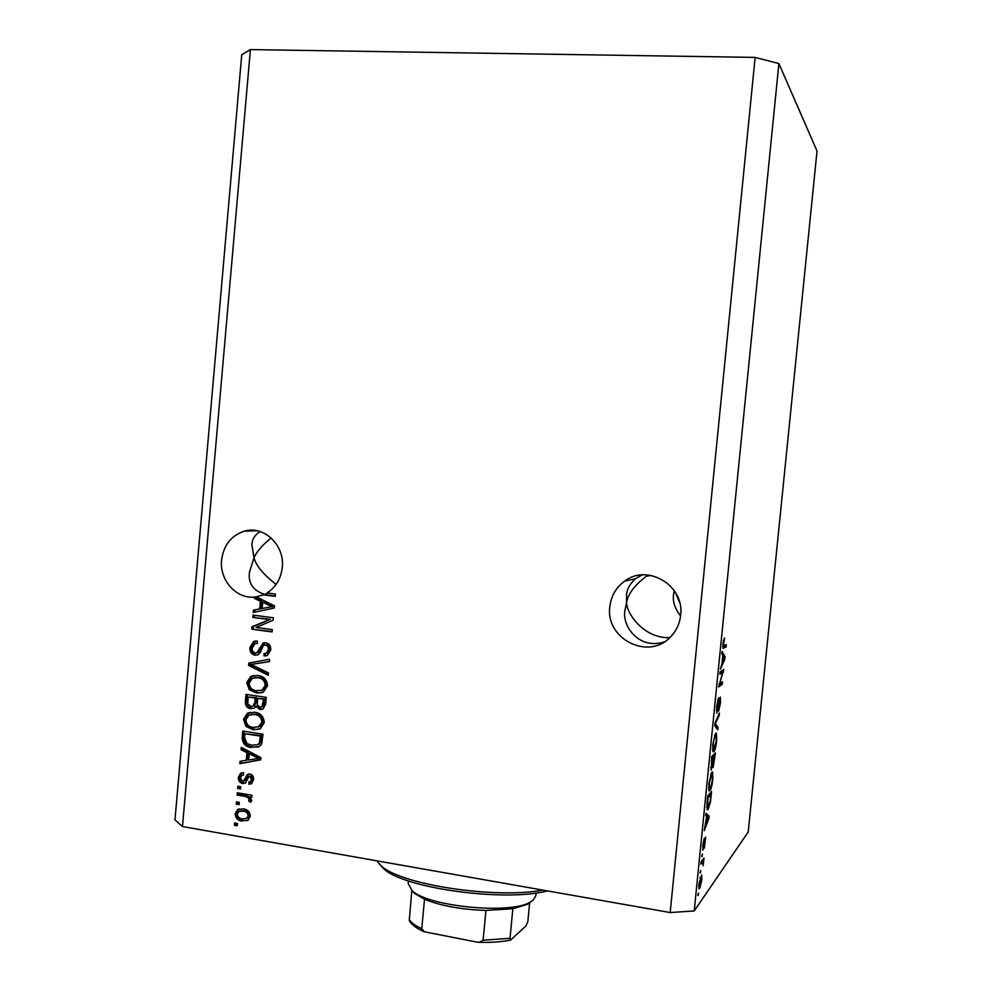 <?xml version="1.0" encoding="UTF-8"?>
<svg xmlns="http://www.w3.org/2000/svg" width="992" height="992" viewBox="0 0 992 992"><rect width="100%" height="100%" fill="white"/><g stroke="black" fill="none" stroke-linecap="round" stroke-linejoin="round"><path stroke-width="1.49" d="M642.208 574.901L635.413 578.758C629.635 584.152 626.671 589.806 626.522 595.696L626.646 602.045C628.271 593.675 634.756 585.131 646.09 576.426L648.433 575.038M680.636 615.276C684.827 585.652 647.59 563.295 624.662 581.101C616.032 587.425 611.097 595.981 609.832 606.757C605.157 638.612 648.247 660.796 670.208 637.211C676.209 631.185 679.681 623.869 680.636 615.276M260.127 531.551C254.82 534.837 252.08 539.251 251.906 544.782L254.002 557.702C256.717 551.614 262.421 545.03 271.138 537.949M254.684 612.213L254.882 609.906L253.468 610.117L253.258 612.51L274.214 608.046L274.412 605.79L256.308 596.886L263.401 594.865L275.255 596.366L275.454 594.047L267.022 592.98C275.888 587.214 280.972 578.671 282.274 567.362C284.94 545.079 263.686 525.078 244.243 531.191C231.148 535.581 223.597 545.216 221.588 560.071C219.331 580.022 236.257 599.143 254.634 597.072L256.531 596.849M276.111 584.412C263.438 574.604 256.072 565.7 254.002 557.702L249.476 572.186C247.913 583.172 253.109 590.637 265.062 594.568M669.736 637.67C643.176 638.662 625.84 612.188 626.646 602.045L625.183 609.398C621.004 623.683 637.472 650.405 664.231 641.923M679.706 602.727L675.192 592.063M674.188 590.538L673.655 593.972C672.39 601.016 674.696 608.344 680.549 615.982M694.226 910.929L778.894 63.55L817.024 151.044L748.228 831.941L694.226 910.929L670.183 912.553L182.478 826.547L174.976 819.925L241.738 54.672L250.406 49.6L182.478 826.547M253.468 610.117L259.693 608.964L260.388 601.202L254.498 598.498L254.634 597.072M268.981 619.529L252.824 617.408L253.034 615.102L273.346 617.756L273.122 620.223L256.085 627.44L272.292 629.598L272.081 631.916L251.782 629.201L251.993 626.733L270.37 619.293L252.824 617.408M255.167 655.278C251.385 654.323 249.637 651.732 249.897 647.491L253.692 641.477L257.387 641.018L257.436 643.362L254.907 643.721L252.241 648.012C251.98 650.665 253.01 652.314 255.304 652.959L256.854 652.786L263.14 643.052L265.744 642.742C269.278 643.56 270.952 645.966 270.742 649.946L267.381 655.464L264.058 655.923L263.996 653.579L266.29 653.232L268.361 649.698C268.609 647.193 267.654 645.643 265.484 645.036L263.364 645.482L260.301 652.525L257.895 654.943L256.581 654.98C252.811 654.038 251.063 651.446 251.311 647.206L249.897 647.491M268.212 675.267L248.57 665.421L248.781 663.053L269.638 659.258L269.427 661.639L251.05 664.442L268.423 672.874L268.212 675.267M246.772 682.732L250.517 676.668L257.647 675.428C263.698 676.023 266.997 679.47 267.542 685.745L263.326 692.106L256.333 692.986L249.277 689.676L246.772 682.732L248.198 682.384L251.931 676.333L250.517 676.668M243.511 719.411L247.256 713.384L254.374 712.194C260.412 712.851 263.711 716.311 264.269 722.585L260.375 728.736L253.072 729.74L246.016 726.38L243.511 719.411L244.95 718.989L248.682 712.975L247.256 713.384M246.934 752.618L241.093 749.741L241.304 747.36L260.871 757.615L260.673 759.847L239.853 763.654L240.064 761.273L246.252 760.318L246.934 752.618L248.36 752.134L242.532 749.258L241.093 749.741M237.262 825.778L234.397 825.282L234.596 823L237.46 823.496L237.262 825.778M778.894 63.55L755.135 57.4L670.183 912.553M755.135 57.4L250.406 49.6M242.321 821.165C237.956 820.694 235.563 818.202 235.154 813.7L237.584 809.559L243.263 808.852C247.578 809.348 249.922 811.828 250.306 816.304L247.95 820.396L243.759 820.533C239.394 820.074 237.001 817.594 236.604 813.093L235.154 813.7M239.134 804.673L236.257 804.19L236.468 801.908L239.332 802.392L239.134 804.673M244.652 796.328L237.076 795.063L237.274 792.782L251.918 795.224L251.72 797.518L249.376 797.122L251.745 800.271L250.765 802.292L248.744 801.077L249.141 799.577L247.616 797.246L244.652 796.328L246.078 795.758L238.514 794.493L237.076 795.063M240.523 788.975L237.658 788.491L237.857 786.21L240.721 786.693L240.523 788.975M242.618 783.519C239.605 782.762 238.192 780.704 238.378 777.344L240.51 773.363L243.561 772.656L243.623 774.988L241.75 775.384L240.448 777.84L242.457 781.175L243.623 781.014L247.492 774.392L249.835 773.971C252.551 774.727 253.791 776.649 253.568 779.737L251.534 783.73L248.905 784.275L248.843 781.944L250.381 781.609L251.46 779.476L249.922 776.314L249.054 776.463L245.334 783.134L242.618 783.519L244.044 782.973C241.044 782.229 239.642 780.171 239.816 776.81L238.378 777.344M251.621 747.534C245.619 746.976 242.47 743.64 242.172 737.54L242.742 731.054L262.967 734.179L261.714 743.876L259.259 746.604L253.034 747.063C247.045 746.505 243.908 743.182 243.61 737.093L242.172 737.54M250.728 708.747C246.834 707.966 245.061 705.436 245.396 701.183L246.004 694.388L266.24 697.364L265.633 704.233L263.016 709.057L259.991 709.54L255.961 706.44L254.163 708.3L252.154 708.338C248.26 707.569 246.487 705.052 246.822 700.786L247.38 694.586M722.808 672.34L719.87 674.312L720.118 671.844L723.788 669.426L719.609 683.934L722.548 681.851L722.3 684.282L718.605 686.923L722.808 672.34L720.105 671.993M716.956 713.124L716.596 706.564L718.654 697.686L717.018 706.428L717.191 710.681L720.39 697.116L720.452 703.13L718.642 711.19L719.882 699.571L716.633 713.074M717.749 729.79L714.736 725.66L714.996 723.131L719.423 712.988L719.175 715.48L715.319 723.887L717.997 727.272L717.749 729.79M712.839 744.26L715.666 733.212L716.385 733.088L716.695 740.702C715.877 747.174 714.922 750.857 713.843 751.75L712.727 750.659L712.839 744.26M708.908 783.494L711.76 772.173L712.541 771.962L712.826 779.352C712.008 785.838 711.053 789.607 709.962 790.674L709.218 790.884L708.809 789.781L708.908 783.494M700.513 872.935L700.749 870.505L700.017 872.848M699.744 888.373L699.013 888.807L698.864 883.996L701.704 875.006L701.852 879.83L699.744 888.373L698.79 888.212M722.883 643.734L724.532 637.992L723.329 645.904L726.28 644.54L726.032 646.97L723.056 648.384L722.883 643.734M706.688 816.49L705.721 815.808L705.982 813.266L709.106 816.193L708.871 818.549L704.233 830.688L706.688 816.49M703.068 850.008L702.72 845.432L704.221 838.451L703.564 846.784L705.672 837.136L704.32 848.148L705.225 839.592L702.658 849.946M702.15 856.505L702.398 854.062L701.666 856.418M702.373 862.271L700.885 864.255L701.121 861.812L703.998 858.03L703.142 865.718L702.968 861.961L701.096 862.06M698.256 895.429L698.504 892.998L697.773 895.354M708.102 809.472L707.246 809.782L707.023 802.776L707.718 795.832L711.562 791.604L710.47 801.92L708.102 809.472L706.974 809.286M711.326 769.891L711.636 756.636L715.43 752.965L713.124 767.523L712.591 765.712L710.855 769.817M722.784 655.501L721.891 654.088L722.151 651.521L725.04 656.853L724.805 659.221L720.39 669.079L721.965 663.747L722.784 655.501M723.404 640.311L724.334 640.423M723.404 645.978L722.722 646.238M722.722 646.548L726.032 646.97M705.746 815.635L709.106 816.193M707.966 817.631L707.06 816.763L706.403 823.335L708.586 817.842L707.966 817.631M702.336 860.213L703.75 860.448M701.89 860.82L703.303 861.056M701.257 861.651L702.919 861.924M701.456 880.338L700.786 877.808L699.41 886.315L701.456 880.338M700.005 877.672L700.786 877.808M710.88 794.505L707.928 797.779L707.594 807.314L710.061 801.97L710.47 798.597L710.88 794.505L709.156 794.245M706.738 807.066L707.494 807.178M708.995 790.525L709.962 790.674M712.392 779.836L712.194 774.405L711.512 774.616L709.367 782.986L709.578 788.429L711.177 786.284L712.392 779.836M710.632 774.479L711.512 774.616M714.748 755.817L713.62 756.908L713.112 765.204L714.748 755.817L712.777 755.532M711.648 756.623L713.62 756.908M713.186 757.342L711.847 758.644L711.338 767.51L713.186 757.342L711.599 757.107M712.975 751.626L713.843 751.75M716.261 741.123L716.05 735.518L715.406 735.655C714.612 736.238 713.905 738.966 713.285 743.826L714.104 749.307L716.261 741.123M714.488 735.531L715.406 735.655M718.382 715.368L719.175 715.48M715.678 726.95L717.997 727.272M717.662 699.992L718.456 700.104M720.477 671.609L723.528 672.006M719.014 683.848L722.3 684.282M723.466 656.654L725.04 656.853M724.11 659.134L724.805 659.221M723.974 657.609L723.131 656.047L722.474 662.668L724.544 658.279L723.974 657.609M237.336 824.91L234.397 825.282M235.836 824.65L235.96 823.236M236.604 813.093L239.134 808.902M247.826 820.471L243.759 820.533M246.996 818.251L249.649 815.275C249.128 812.349 247.417 810.774 244.503 810.538L239.94 811.121M248.223 815.883C247.715 812.956 245.991 811.369 243.077 811.146L238.737 811.617L237.237 814.11C237.745 817.036 239.469 818.611 242.383 818.846L246.748 818.35L248.223 815.883L249.649 815.275M244.503 810.538L243.077 811.146M239.208 803.855L236.257 804.19M237.708 803.607L237.832 802.144M238.514 794.493L238.65 793.005M251.794 796.725L249.376 797.122M251.46 801.276L250.158 800.507L248.744 801.077M250.158 800.507L250.567 798.994L249.141 799.577M250.567 798.994L250.269 797.754M249.624 797.022L247.616 797.246M249.029 796.663L246.078 795.758M240.597 788.194L237.658 788.491M239.097 787.946L239.233 786.445M239.816 776.81L241.986 772.805M243.61 774.653L242.631 775.062M245.26 780.332L248.781 773.946M251.683 783.63L248.905 784.275M250.331 783.73L250.282 781.671M251.063 781.349L252.873 778.943L251.46 779.476M252.873 778.943L251.336 775.781L249.922 776.314M251.336 775.781L249.451 776.314M245.508 783.023L244.044 782.973M242.532 749.258L242.631 748.055M260.698 759.599L239.853 763.654M241.292 763.146L241.478 761.05M248.36 752.134L247.678 759.81L246.252 760.318M258.664 758.396L260.065 757.9L250.654 753.25L249.228 753.746L248.682 759.934L258.664 758.396L249.228 753.746M256.333 756.264L254.919 756.76M243.61 737.093L244.119 731.265M258.528 746.976L253.034 747.063M257.399 744.818L260.76 742.586L261.789 735.655L244.9 733.708L244.553 737.639L246.996 743.591L251.856 745.24L257.746 744.657L259.358 743.058L260.388 736.101L244.9 733.708M261.789 735.655L260.388 736.101M261.442 739.524L260.04 739.982M260.76 742.586L259.358 743.058M248.682 712.975L250.182 712.268M259.358 729.219L253.072 729.74M254.485 729.294L247.442 725.933L246.016 726.38M247.442 725.933L244.95 718.989M263.289 721.816L261.888 722.25C261.417 717.427 258.838 714.848 254.138 714.488L248.967 715.096L245.867 719.758C246.314 724.433 248.806 727 253.332 727.458L260.412 726.342L263.289 721.816C262.818 717.018 260.239 714.438 255.552 714.079L250.84 714.463M255.552 714.079L254.138 714.488M257.994 727.198L261.888 722.25M262.781 709.168L259.991 709.54M261.392 709.144L257.374 706.044L255.961 706.44M253.989 708.387L252.154 708.338M253.183 706.093L254.473 705.771L256.271 701.914L256.655 697.686L248.149 697.029L247.802 703.836L250.914 706.44L253.059 706.168L254.87 702.311L255.242 698.07L248.149 697.029M261.962 706.85L263.19 706.552L264.728 702.683L265.062 698.926L257.61 698.418L257.238 704.766L259.854 707.197L261.789 706.949L263.661 699.31L257.61 698.418M265.062 698.926L263.661 699.31M256.655 697.686L255.242 698.07M251.931 676.333L253.952 675.428M262.161 692.602L256.333 692.986M257.746 692.627L250.691 689.316L249.277 689.676M250.691 689.316L248.198 682.384M261.776 690.283L263.512 689.7L266.563 685.063C266.092 680.264 263.512 677.697 258.825 677.375L254.448 677.672M265.174 685.422C264.703 680.611 262.111 678.044 257.412 677.722L252.452 678.255L249.128 683.054C249.575 687.729 252.067 690.283 256.606 690.705L262.111 690.072L265.174 685.422L266.563 685.063M258.825 677.375L257.412 677.722M262.669 690.048L261.268 690.407M268.299 674.287L249.996 665.111L248.57 665.421M249.996 665.111L250.195 662.792M269.44 661.54L251.05 664.442M251.311 647.206L255.7 640.981M257.436 643.151L256.544 643.374M257.015 652.699L258.255 652.488L264.777 642.68M266.935 655.65L264.058 655.923M265.459 655.625L265.397 653.505M266.154 653.294L267.691 652.934L269.75 649.413L268.361 649.698M269.75 649.413C269.998 646.92 269.043 645.37 266.885 644.763L265.484 645.036M266.885 644.763L264.852 644.998M257.697 655.03L256.581 654.98M254.237 617.185L254.411 615.288M272.118 631.482L251.782 629.201M253.196 628.953L253.419 626.498L251.993 626.733M253.419 626.498L270.37 619.293M254.882 609.906L261.107 608.753L261.789 601.016L255.911 598.312L254.498 598.498M255.911 598.312L256.048 596.899M261.107 608.753L259.693 608.964M261.789 601.016L260.388 601.202M272.192 606.645L273.569 606.447L264.095 602.07L262.694 602.268L262.136 608.505L272.192 606.645L262.694 602.268M262.136 608.505L271.982 606.67M269.812 604.922L268.423 605.12M263.401 594.865L267.927 593.104M275.28 596.006L264.802 594.692M376.675 860.783L381.04 865.743C400.148 884.542 495.045 899.198 542.959 890.109M547.584 890.928C504.395 902.249 403.211 888.187 383.594 868.632L379.948 864.776M530.336 902.311L527.434 904.32L512.852 908.746L485.931 910.42C461.379 909.614 440.907 905.882 424.514 899.236L414.544 893.432L412.04 890.593C427.912 906.676 511.103 914.698 530.41 902.001L533.436 899.918L535.829 895.627M408.444 880.921L408.196 883.55L412.04 890.593M424.316 931.761C416.677 928.524 411.668 924.817 409.274 920.626L411.829 890.407M529.691 902.373L527.843 921.568L525.909 925.982L510.644 940.032L510.024 938.283L512.852 908.746M485.931 910.42L483.092 940.242L479.248 942.313L476.805 942.078L424.328 931.773L421.761 928.698L424.514 899.236M715.331 722.337L716.013 722.436M714.872 724.284L715.815 724.408M246.264 778.311L244.838 778.856M246.822 700.786L245.396 701.183M264.728 702.683L263.326 703.08M256.271 701.914L254.87 702.311M255.725 663.698L254.312 664.008M261.032 647.677L259.631 647.962M269.278 607.166L267.89 607.364M409.163 919.435C411.072 922.622 415.276 925.71 421.761 928.698M483.092 940.242L510.024 938.283M624.662 581.101L635.413 578.758M646.09 576.426L650.826 575.385M244.243 531.191L256.965 530.732M701.133 877.461L700.129 877.288M699.41 886.315L698.703 886.191M707.594 807.314L706.738 807.178M711.859 774.355L710.731 774.194M709.578 788.429L708.685 788.293M713.112 765.204L712.318 765.092M711.338 767.51L710.644 767.399M715.691 735.469L714.562 735.308M713.508 749.431L712.603 749.307M717.03 710.694L716.336 710.607M237.584 809.559L239.022 808.964M246.748 818.35L248.174 817.743M240.51 773.363L241.949 772.83M243.623 781.014L245.061 780.481M247.492 774.392L248.632 773.958M250.381 781.609L251.794 781.064M257.746 744.657L259.148 744.174M247.752 713.124L249.178 712.715M259.011 726.776L260.412 726.342M261.789 706.949L263.19 706.552M253.059 706.168L254.473 705.771M251.36 676.222L252.786 675.887M262.111 690.072L263.512 689.7M253.692 641.477L255.105 641.204M256.854 652.786L258.255 652.488M263.14 643.052L264.529 642.791M266.29 653.232L267.691 652.934M628.159 578.944L628.023 580.357M253.183 530.249L253.134 530.869M383.594 868.632L381.04 865.743M527.434 904.32L530.41 902.001M535.816 895.838L536.089 892.986M479.322 942.313C491.375 942.66 501.803 941.892 510.644 940.032"/></g></svg>
